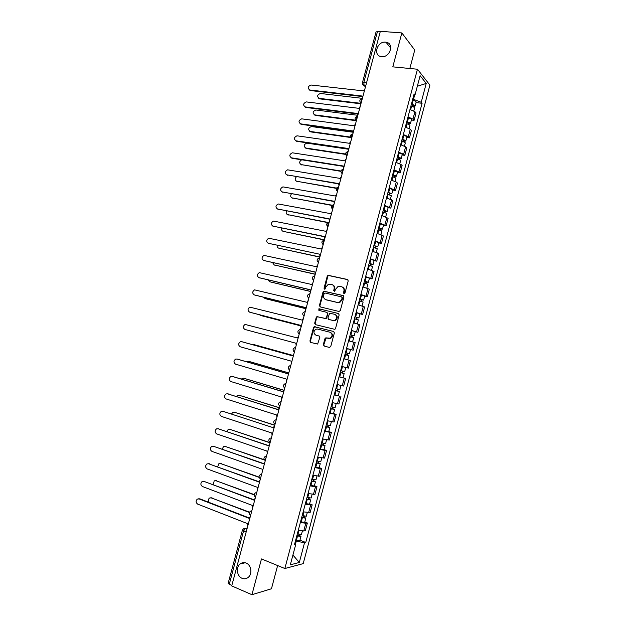 <?xml version="1.0" encoding="UTF-8"?>
<svg xmlns="http://www.w3.org/2000/svg" width="626" height="626" viewBox="0 0 626 626"><rect width="100%" height="100%" fill="white"/><g stroke="black" fill="none" stroke-linecap="round" stroke-linejoin="round"><path stroke-width="0.94" d="M344.003 293.75L344.957 293.117L348.22 280.871L347.469 279.478L328.04 275.284L327.257 276.16L324.025 288.25L324.949 289.181L325.896 287.013L328.329 284.259L331.749 284.494C333.713 285.174 334.503 286.653 334.112 288.922L333.697 290.495L334.636 291.434L335.583 289.259L338.001 286.505L341.499 286.724C343.486 287.412 344.292 288.899 343.901 291.184L343.478 292.772L344.003 293.75M246.151 563.071C244.007 562.25 242.012 562.539 240.173 563.932C235.681 567.211 236.871 576.358 242.074 578.307C244.281 579.175 246.323 578.87 248.209 577.383C252.638 574.003 251.308 564.934 246.151 563.071M385.538 42.169C376.93 41.105 372.767 55.902 381.477 56.606L381.664 56.63C390.131 57.78 394.521 43.163 385.999 42.224L385.538 42.169M323.337 344.59L324.072 346.022L329.37 347.438L330.731 346.554L334.37 332.883L333.627 331.459L314.205 326.694L313.524 327.515L309.917 341.014L310.637 342.43L317.64 344.042L319.831 337.437L319.103 336.013L315.966 335.192C313.336 333.439 313.29 331.444 315.833 329.221L317.609 329.057L329.957 332.242C332.617 333.963 332.703 335.959 330.207 338.228L326.24 337.883L324.886 338.76L323.337 344.59L324.503 346.139M284.853 568.51L261.472 558.932L251.934 594.7L231.714 585.913L380.35 31.3L401.853 32.935L392.799 66.857L417.456 69.228L284.853 568.51L303.211 563.627L429.898 85.105L417.456 69.228M338.948 311.466L340.317 310.566L343.94 296.951L343.189 295.55L323.759 291.176L323.008 292.029L319.416 305.48L320.144 306.873L338.948 311.466M339.159 314.901L335.528 328.548L334.863 329.362L315.394 324.636L314.667 323.227L316.216 317.46L316.912 316.631L325.113 318.477L326.467 317.585L327.492 313.743L326.756 312.335L318.877 310.394L318.861 308.829L338.408 313.485L339.159 314.901M409.834 68.5L414.741 50.057L401.853 32.935M251.934 594.7L271.449 588.776L277.631 565.552M231.816 585.529L228.114 583.448L242.411 530.144L243.553 530.965L229.226 584.402M366.578 82.663L362.431 82.671L376.023 31.981L377.462 31.566L363.839 82.374L364.082 85.496L365.443 86.912M380.217 31.777L377.462 31.566M408.011 116.937L412.957 119.12L414.921 111.702L409.983 109.495M414.921 111.702L416.047 112.97L414.083 120.356L411.392 120.02M412.957 119.12L414.083 120.356M406.759 137.485L409.451 137.853L411.415 130.443L410.273 129.246L405.312 127.094M403.332 134.551L408.301 136.679L409.451 137.853M402.119 154.982L404.803 155.373L406.775 147.955L405.609 146.82L400.632 144.723M398.652 152.196L403.637 154.262L404.803 155.373M397.471 172.51L400.155 172.925L402.119 165.499L400.945 164.427L395.945 162.392M393.957 169.873L398.965 171.884L400.155 172.925M392.815 190.069L395.491 190.515L397.463 183.074L396.266 182.064L391.242 180.085M389.255 187.581L395.491 190.515M388.151 207.66L390.82 208.129L392.799 200.672L386.539 197.808M384.544 205.32L390.82 208.129M383.472 225.274L386.14 225.783L388.12 218.31L381.829 215.571M379.833 223.091L386.14 225.783M378.793 242.927L381.461 243.459L383.441 235.979L377.102 233.365M375.107 240.9L381.461 243.459M374.105 260.612L376.766 261.175L378.753 253.671L372.376 251.183M370.373 258.734L376.766 261.175M369.403 278.327L372.063 278.914L374.051 271.402L367.634 269.039M365.631 276.606L372.063 278.914M364.7 296.075L367.345 296.693L369.34 289.165L362.884 286.927M360.873 294.51L367.345 296.693M359.981 313.853L362.626 314.495L364.629 306.959L358.135 304.846M356.116 312.437L362.626 314.495M351.311 330.536L357.9 332.336L359.903 324.784L353.369 322.797M351.35 330.403L357.9 332.336M346.554 348.455L353.166 350.208L355.169 342.641L348.596 340.787L352.548 341.866L353.651 337.743L350.38 336.811L349.285 340.951M346.569 348.408L353.166 350.208M346.554 348.479L347.234 348.659L346.139 352.806L345.45 352.626L347.931 353.291L347.101 353.064L346.577 355.012L347.407 355.239L344.934 354.574L345.615 354.762L344.519 358.909L343.83 358.729L350.427 360.529L343.807 358.8M345.709 367.47L341.78 366.453L348.416 368.111L350.427 360.529M339.057 376.719L345.677 378.456L339.018 376.852M336.991 384.497L343.666 386.046L345.677 378.456M338.298 395.64L334.221 394.936M332.187 402.596L338.901 404.013L340.912 396.407M333.533 413.598L336.146 414.396L334.707 414.248L329.409 413.05M327.375 420.727L334.127 422.018L336.146 414.396M328.76 431.588L331.373 432.417L329.91 432.339L324.597 431.197M322.554 438.889L329.346 440.047L331.373 432.417M323.978 449.609L326.584 450.462L325.105 450.454L319.769 449.382M317.726 457.082L324.558 458.115L326.584 450.462M319.19 467.661L321.795 468.553L320.293 468.608L314.933 467.599M312.883 475.314L319.761 476.214L321.795 468.553M314.393 485.753L316.991 486.668L315.473 486.793L310.089 485.846M308.039 493.578L314.956 494.344L316.991 486.668M309.588 503.875L312.178 504.814L310.637 505.01L305.238 504.126M303.18 511.872L310.144 512.506L312.178 504.814M304.776 522.029L307.358 523L305.801 523.266L300.378 522.444M298.32 530.199L303.751 530.997L305.316 530.699L307.358 523M412.698 99.252L413.512 99.346L414.631 95.113M413.692 95.528L415.015 94.941L420.124 75.699L426.228 83.422L421.228 102.281L413.512 99.346M295.409 544.362L296.255 541.169L304.533 542.726L305.746 542.46L422.08 103.282L421.228 102.281M304.533 542.726L299.306 562.477L290.323 564.816L295.683 544.643L294.736 543.681M415.015 94.941L414.122 93.892L294.408 544.917L295.683 544.643M296.255 541.169L295.488 540.864M416.016 102.586L422.08 103.282M299.956 540.215L305.746 542.46M426.228 83.422L417.315 86.271M292.921 555.035L299.306 562.477M344.144 293.766L344.37 291.387C344.762 289.282 344.065 287.827 342.297 287.029M332.531 284.783C334.3 285.573 334.988 287.021 334.597 289.126L334.362 291.481M347.884 279.689L328.525 275.51L327.742 276.379L324.698 289.228M343.557 295.722L324.252 291.38L323.501 292.232L319.917 305.668L320.332 306.92M342.117 297.866L341.593 296.888L325.066 292.999L324.127 293.625L323.681 295.276C323.29 297.538 324.072 299.017 326.021 299.721L337.32 302.421L339.362 302.248L341.679 299.541L342.117 297.866L342.594 298.062L341.804 296.974M342.594 298.062L342.148 299.737L339.84 302.436L337.797 302.608L326.514 299.917M326.944 312.405L327.985 313.916L326.263 318.587L317.413 316.803L316.717 317.632L315.175 323.392L315.676 324.706M338.721 313.618L319.8 308.978L319.127 310.457M333.04 320.457L334.847 320.285C337.437 318.031 337.383 316.028 334.683 314.291L329.652 313.266L327.93 317.953L328.666 319.362L333.525 320.629L335.333 320.457C337.915 318.211 337.86 316.216 335.192 314.471M333.525 320.629L329.159 319.534M330.45 332.398C333.102 334.112 333.188 336.107 330.692 338.369L326.036 338.095L323.83 344.723M319.268 336.068L316.474 335.34M333.846 331.545L314.706 326.858L314.033 327.672L310.426 341.154L311.083 342.555M410.859 106.193L411.548 106.334C413.481 106.803 414.49 107.351 414.584 107.969L413.817 110.88M411.243 104.73L413.606 105.7L412.69 105.872L412.503 106.576M362.376 98.352L320.387 93.477C317.179 94.855 316.779 96.482 319.19 98.352L361.038 103.345M411.368 104.284L412.057 104.425C413.982 104.894 414.999 105.442 415.093 106.068L413.074 106.78M412.44 100.246L413.129 100.387C415.054 100.849 416.071 101.404 416.157 102.038L415.093 106.068M360.92 103.799L319.784 98.885L318.501 98.141M412.886 105.129L413.168 106.42M364.88 89.009L363.51 90.88L311.02 85.011C307.757 86.435 307.343 88.102 309.792 90.003L362.133 96.021L362.454 98.079M362.024 96.506L310.418 90.559L309.111 89.792M406.204 123.729L406.892 123.878C408.825 124.347 409.842 124.871 409.952 125.458L409.154 128.455M406.603 122.234L408.974 123.181L408.058 123.322L407.847 124.12M357.571 115.262L315.833 109.996C312.703 111.412 312.327 113.04 314.721 114.887L355.724 120.192M406.712 121.82L407.401 121.96C409.334 122.438 410.351 122.962 410.453 123.549L408.543 123.846L408.418 124.316M407.784 117.766L408.473 117.915C410.406 118.384 411.423 118.917 411.525 119.511L410.453 123.549M356.382 120.716L315.324 115.387L314.095 114.691M408.238 122.633L408.543 123.846M401.54 141.296L402.228 141.445C404.161 141.922 405.186 142.431 405.304 142.978L404.482 146.069M401.947 139.762L404.326 140.694L403.418 140.811L403.183 141.695M352.673 132.18L311.271 126.538C308.211 128.001 307.875 129.637 310.246 131.444L350.521 137.078M402.048 139.379L402.737 139.528C404.67 140.005 405.695 140.514 405.812 141.061L403.911 141.304L403.762 141.883M403.128 135.326L403.817 135.474C405.75 135.944 406.767 136.46 406.884 137.024L405.812 141.061M350.771 137.517L310.856 131.922L309.674 131.272M403.59 140.169L403.911 141.304M360.208 106.459L358.831 108.321L306.349 101.913C303.164 103.376 302.781 105.051 305.214 106.921L357.454 113.47L357.767 115.544M357.344 113.924L305.848 107.445L304.588 106.725M355.521 123.94L354.144 125.795L301.677 118.846C298.563 120.349 298.211 122.023 300.629 123.862L352.767 130.951L353.08 133.041M352.665 131.374L301.262 124.363L300.057 123.69M396.868 158.894L397.557 159.043C399.49 159.528 400.523 160.021 400.648 160.522L399.803 163.707M397.283 157.329L399.67 158.237L398.77 158.323L398.512 159.294M347.946 149.152L306.701 143.119C303.72 144.614 303.414 146.257 305.762 148.033L345.615 154.019M397.377 156.977L398.066 157.126C399.998 157.603 401.031 158.104 401.156 158.613L399.271 158.793L399.091 159.489M398.457 152.916L399.145 153.065C401.078 153.542 402.103 154.043 402.228 154.559L401.156 158.613M345.685 154.403L306.38 148.487L305.253 147.877M398.926 157.736L399.271 158.793M392.189 176.524L395.984 178.105L395.116 181.383M392.612 174.928L395.014 175.812L394.114 175.867L393.832 176.931M301.685 159.802C299.165 161.563 299.032 163.175 301.278 164.646L340.92 171.015M392.698 174.607L396.493 176.188L394.623 176.305L394.411 177.119M393.777 170.53L397.573 172.127L396.493 176.188M340.873 171.352L300.832 164.521M394.255 175.335L394.623 176.305M387.502 194.185L391.313 195.711L390.421 199.084M387.94 192.55L390.342 193.418L389.45 193.45L389.145 194.592M296.411 176.79C294.65 178.746 294.776 180.249 296.779 181.29L336.412 188.074M388.01 192.26L391.829 193.794L389.967 193.857L389.724 194.78M389.098 188.183L392.901 189.725L391.829 193.794M336.279 188.363L296.403 181.18M389.575 192.964L389.967 193.857M350.826 141.453L349.457 143.299L296.99 135.803C293.962 137.352 293.641 139.027 296.028 140.834L348.072 148.472L348.385 150.569M347.978 148.847L296.677 141.312L295.527 140.686M346.123 158.988L344.754 160.835L292.295 152.799C289.345 154.379 289.055 156.054 291.426 157.83L343.369 166.015L343.682 168.128M343.283 166.359L292.084 158.284L290.988 157.705M341.42 176.563L340.043 178.402L287.6 169.826C284.728 171.438 284.462 173.112 286.818 174.857L338.658 183.59L338.963 185.719M338.58 183.903L286.442 174.764M382.807 211.885L386.641 213.356L385.718 216.823M383.253 210.211L385.663 211.056L384.779 211.056L384.45 212.292M291.426 193.857C290.198 195.789 290.48 197.159 292.272 197.957L332.156 205.211M383.315 209.953L387.15 211.431L385.303 211.439L385.029 212.472M384.403 205.868L388.23 207.362L387.15 211.431M331.921 205.445L291.974 197.879M384.888 210.626L385.303 211.439M336.702 194.17L335.333 196.008L282.897 186.877C280.104 188.52 279.869 190.202 282.193 191.924L333.94 201.204L334.245 203.333M333.861 201.478L281.903 191.846M378.104 229.609L381.946 231.033L381.007 234.586M378.558 227.903L380.976 228.725L380.099 228.693L379.747 230.024M286.583 210.97C285.769 212.793 286.16 214.022 287.764 214.655L328.4 222.488M378.613 227.676L382.463 229.1L380.631 229.053L380.326 230.204M379.7 223.584L383.542 225.024L382.463 229.1M327.938 222.637L287.537 214.601M380.201 228.318L380.631 229.053M331.976 211.807L330.606 213.638L278.187 203.966C275.471 205.633 275.268 207.316 277.568 209.006L329.206 218.842L329.511 220.986M329.143 219.084L277.349 208.951M373.386 247.364L377.251 248.733L376.289 252.388M373.847 245.619L376.281 246.417L375.412 246.37L375.037 247.779M281.833 228.13C281.356 229.797 281.825 230.877 283.242 231.385L324.479 239.774M373.902 245.431L377.768 246.808L375.952 246.699L375.616 247.959M374.99 241.331L378.847 242.716L377.768 246.808M324.425 239.969L283.093 231.346M375.49 246.041L375.952 246.699M327.241 229.476L325.872 231.299L273.468 221.08C270.831 222.778 270.651 224.46 272.936 226.127L324.471 236.511L324.769 238.67M324.417 236.722L272.795 226.096M368.667 265.15L372.548 266.473L371.554 270.221M369.137 263.374L371.578 264.149L370.709 264.07L370.31 265.573M277.161 245.337C276.966 246.8 277.482 247.732 278.719 248.139L319.87 256.957M369.183 263.21L373.065 264.54L371.265 264.375L370.897 265.745M370.271 259.109L374.152 260.447L373.065 264.54M319.831 257.122L278.648 248.123M370.78 263.804L371.265 264.375M322.492 247.176L321.122 248.991L268.75 238.232C266.183 239.954 266.034 241.628 268.288 243.279L319.73 254.219L268.233 243.264M319.683 254.383L320.027 256.386M363.933 282.975L367.838 284.243L366.82 288.085M364.418 281.16L366.859 281.919L366.007 281.81L365.584 283.398M272.568 262.591L274.18 264.923L315.261 274.172M364.449 281.027L368.354 282.303L366.562 282.083L366.171 283.57M365.545 276.919L369.442 278.202L368.354 282.303M315.222 274.305L274.211 264.939M366.061 281.59L366.562 282.083M317.742 264.9L316.373 266.715L264.023 255.408C261.535 257.153 261.402 258.828 263.64 260.455L314.972 271.95L315.269 274.133M314.933 272.083L263.695 260.479M359.199 300.824L363.119 302.045L362.071 305.981M359.692 298.978L362.141 299.713L361.288 299.572L360.842 301.255M268.061 279.9L269.642 281.731L310.199 291.317M359.715 298.884L363.628 300.104L361.859 299.815L361.437 301.427M360.811 294.76L364.723 295.996L363.628 300.104M310.238 291.426L269.837 281.81M361.335 299.408L361.859 299.815M312.984 282.662L311.615 284.478L259.289 272.623C256.871 274.376 256.77 276.058 258.976 277.662L310.206 289.721L310.504 291.919M310.183 289.815L259.195 277.748M354.449 318.712L358.385 319.878L357.321 323.908M354.95 316.826L357.415 317.538L356.57 317.374L356.1 319.143M263.663 297.272L265.088 298.571L305.308 308.524M354.965 316.764L358.901 317.93L357.141 317.585L356.687 319.315M356.061 312.632L359.997 313.814L358.901 317.93M305.316 308.595L265.455 298.696M356.601 317.265L357.141 317.585M308.211 300.464L306.85 302.264L254.555 289.861C252.208 291.638 252.129 293.312 254.312 294.901L305.441 307.515L305.731 309.729M305.425 307.585L254.704 295.034M349.691 336.631L350.38 336.811M350.208 334.707L352.673 335.395L351.835 335.207L351.342 337.07M259.454 314.737L260.533 315.441L300.558 325.794M350.216 334.675L354.167 335.794L352.422 335.395L351.937 337.226M300.55 325.825L261.073 315.606M351.851 335.145L352.422 335.395M303.438 318.29L302.068 320.082L249.813 307.131C247.536 308.923 247.473 310.598 249.633 312.163L300.66 325.348L300.95 327.57M300.652 325.379L250.212 312.343M345.615 354.762L348.901 355.638L347.172 355.169L347.688 353.228L349.418 353.69L346.139 352.806M344.519 358.909L347.806 359.778L348.901 355.638M347.234 348.659L350.513 349.558L349.418 353.69M346.577 355.012L347.172 355.169M347.101 353.064L347.688 353.228M298.649 336.146L297.287 337.938L245.063 324.432C242.857 326.232 242.818 327.907 244.954 329.464L295.871 343.212L296.161 345.442M340.168 372.525L344.151 373.565L343.048 377.713M340.161 372.564L344.151 373.565M342.328 371.046L341.819 372.971M292.632 355.357L252.74 344.277L251.417 344.363M340.677 370.6L344.668 371.617L345.763 367.478M253.287 344.402L292.647 355.333M342.923 371.202L342.43 373.041M293.852 354.034L292.491 355.826L241.644 341.679L240.314 341.765C238.162 343.572 238.146 345.247 240.259 346.788L291.074 361.1L291.356 363.354M242.223 341.812L292.498 355.795M335.395 390.507L339.386 391.532L338.283 395.679L334.268 394.74M335.38 390.577L339.386 391.532M337.547 389.059L337.046 390.96M288.101 372.775L248.162 361.218L246.245 361.656M335.896 388.613L339.902 389.575L340.974 385.522M248.538 361.296L288.14 372.72M338.142 389.215L337.68 390.945M289.055 371.961L287.686 373.738L236.949 359.027L235.556 359.128C233.467 360.944 233.467 362.618 235.556 364.152L286.27 379.027L286.551 381.297M237.348 359.105L287.71 373.675M330.614 408.52L334.613 409.521L333.509 413.684L329.479 412.792M330.583 408.622L334.613 409.521M332.758 407.111L332.265 408.974M283.695 390.264L243.577 378.198L241.26 379.02M331.107 406.657L335.129 407.565L336.185 403.59M243.772 378.229L283.789 390.186M333.353 407.26L332.922 408.88M284.243 389.912L282.874 391.688L232.238 376.406L230.798 376.516C228.764 378.347 228.787 380.021 230.853 381.539L281.457 396.994L281.731 399.263M232.465 376.445L282.905 391.586M325.825 426.572L329.832 427.55L328.728 431.713L324.683 430.884M325.786 426.705L329.832 427.55M327.961 425.187L327.476 427.026M279.439 407.839L238.983 395.202L237.512 395.319L236.385 396.446M326.31 424.733L330.356 425.586L331.381 421.697M239.007 395.209L279.47 407.706M328.556 425.336L328.157 426.846M279.423 407.902L278.054 409.67L227.528 393.817L226.033 393.942C224.053 395.773 224.092 397.447 226.135 398.958L276.637 414.983L276.911 417.268M227.574 393.824L278.093 409.537M321.021 444.648L325.043 445.61L323.932 449.781L319.87 448.998M320.981 444.82L325.043 445.61M323.157 443.302L322.68 445.109M274.751 425.32L234.374 412.237L232.856 412.37L231.589 413.935M321.506 442.84L325.567 443.638L326.576 439.835M234.312 412.213L274.798 425.156M323.752 443.451L323.384 444.843M222.739 411.243L273.226 427.691L222.801 411.259L221.26 411.392C219.335 413.23 219.39 414.905 221.408 416.407L271.801 433.004L272.075 435.305M274.587 425.923L273.272 427.511M316.216 462.763L318.744 463.287L317.961 462.888L318.603 462.872L320.246 463.702L319.135 467.88L315.05 467.152M316.161 462.966L320.246 463.702M318.337 461.448L317.867 463.224M270.056 442.832L229.765 429.303L228.2 429.444L226.87 431.478M316.686 460.986L320.77 461.73L321.756 458.005M229.617 429.256L270.111 442.629M318.939 461.589L318.603 462.872M269.751 443.975L268.39 445.735L218.075 428.732L216.479 428.873C214.608 430.719 214.679 432.386 216.674 433.888L266.966 451.064L267.232 453.38M217.926 428.685L268.452 445.524M311.404 480.909L313.939 481.41L313.156 480.979L313.806 480.94L315.434 481.824L314.322 486.019L310.222 485.338M311.341 481.144L315.434 481.824M313.516 479.626L313.055 481.371M264.595 460.102L225.149 446.393L223.537 446.541L222.23 449.077M311.865 479.156L315.958 479.852L316.928 476.214M224.922 446.33L264.305 459.75M314.119 479.766L313.806 480.94M264.908 462.058L263.546 463.811L213.333 446.228L211.698 446.385C209.874 448.232 209.953 449.906 211.932 451.393L262.114 469.156L262.38 471.48M213.106 446.166L263.616 463.569M306.576 499.086L309.119 499.564L308.352 499.11L309.009 499.032L310.621 499.986L309.51 504.18L305.386 503.562M306.505 499.352L310.621 499.986M308.681 497.842L308.227 499.556M259.148 477.403L220.524 463.514L218.873 463.678L217.676 466.753M307.03 497.365L311.145 498.006L312.092 494.446M220.211 463.428L259.07 477.082M309.291 497.975L309.009 499.032M260.048 480.181L258.695 481.926L208.583 463.764L206.909 463.929C205.132 465.783 205.226 467.45 207.183 468.937L257.255 487.271L257.521 489.618M208.286 463.678L258.773 481.644M301.74 517.295L304.299 517.749L303.532 517.264L304.197 517.162L305.793 518.179L304.682 522.381L300.543 521.81M301.662 517.6L305.793 518.179M303.845 516.09L303.399 517.765M254.148 494.884L215.892 480.666L214.202 480.838L213.263 484.516M302.194 515.605L306.325 516.192L307.241 512.717M215.508 480.565L254.179 494.563M304.447 516.215L304.197 517.162M255.189 498.327L253.827 500.072L203.826 481.324L202.112 481.504C200.383 483.358 200.484 485.025 202.425 486.512L252.388 505.432L252.654 507.78M203.45 481.222L253.921 499.751M296.896 535.543L299.463 535.973L298.704 535.457L299.377 535.324L300.965 536.404L299.846 540.614L295.691 540.097M296.81 535.879L300.965 536.404M298.993 534.369L298.555 536.012M249.375 512.475L211.252 497.842L209.522 498.03C208.098 499.337 207.973 500.808 209.147 502.435M297.342 533.884L301.489 534.416L302.389 531.02M210.79 497.733L249.516 512.154M299.596 534.494L299.377 535.324M250.314 516.513L248.952 518.25L199.068 498.914L197.307 499.102C195.625 500.957 195.742 502.631 197.659 504.11L247.513 523.618L247.771 525.981M198.614 498.805L199.874 498.844L249.054 517.89M247.2 528.133L245.369 528.422L243.553 530.965L246.159 531.998M246.949 529.048L245.369 528.422L243.592 528.665L242.411 530.144M362.431 82.671C362.204 84.048 362.751 84.987 364.082 85.496L365.772 85.684L364.097 85.519L362.603 84.299M308.595 512.733L310.637 505.01M313.43 494.501L315.473 486.793M318.251 476.3L320.293 468.608M323.071 458.13L325.105 450.454M327.875 440L329.91 432.339M332.68 421.901L334.707 414.248M337.469 403.833L339.495 396.195M342.25 385.796L344.269 378.174M347.023 367.791L349.042 360.185M351.789 349.817L353.8 342.226M356.546 331.882L358.557 324.299M361.288 313.978L363.299 306.411M366.03 296.106L368.033 288.547M370.764 278.265L372.76 270.722M375.483 260.455L377.478 252.927M380.193 242.677L382.189 235.165M384.904 224.93L386.891 217.433M389.599 207.214L391.579 199.733M394.286 189.537L396.266 182.064M398.965 171.884L400.945 164.427M403.637 154.262L405.609 146.82M408.301 136.679L410.273 129.246M303.751 530.997L305.801 523.266M362.305 98.634C361.265 99.338 360.905 100.708 361.202 102.734M361.085 103.188L360.02 102.077M357.587 116.217C356.546 116.96 356.178 118.33 356.491 120.325M352.868 133.831C351.812 134.606 351.444 135.983 351.765 137.947M348.142 151.476C347.078 152.29 346.71 153.667 347.031 155.6M343.4 169.161C342.328 170.006 341.96 171.383 342.297 173.292M338.658 186.869C337.57 187.753 337.203 189.13 337.547 191.008M333.901 204.608C332.805 205.524 332.437 206.909 332.789 208.755M329.135 222.386C328.032 223.333 327.664 224.718 328.024 226.534M324.37 240.188C323.251 241.174 322.875 242.567 323.251 244.351M319.589 258.029L318.47 262.192M314.8 275.894L313.681 280.072M309.995 293.797L308.876 297.984M305.191 311.732L304.072 315.927M300.378 329.699L299.251 333.901M295.55 347.704L294.423 351.906M290.722 365.733L289.595 369.95M285.879 383.801L284.752 388.018M281.027 401.892L279.892 406.125C278.069 404.639 278.108 403.23 280.018 401.908L281.09 401.657M276.168 420.023L275.033 424.264M271.301 438.192L270.142 442.402C268.366 440.939 268.39 439.538 270.213 438.192L271.379 437.903M266.426 456.385L265.088 460.501M261.543 474.618L260.4 478.874M256.644 492.881L255.502 497.146M251.746 511.176L250.596 515.448M356.374 120.755L355.333 119.676M351.655 138.362L350.63 137.297M346.929 155.991L345.928 154.958M342.195 173.652L341.209 172.651M337.453 191.353L336.491 190.382M332.703 209.076L331.764 208.145M327.946 226.839L327.038 225.939M323.18 244.625L322.296 243.772M318.399 262.45L317.554 261.637M313.618 280.307L312.804 279.54M308.821 298.195L308.055 297.483M304.017 316.114L303.297 315.457M299.205 334.065L298.532 333.462M299.236 333.963C297.35 332.359 297.467 330.951 299.564 329.73L300.417 329.558M294.392 352.047L293.766 351.507M294.416 351.953C292.545 350.38 292.639 348.972 294.69 347.727L295.597 347.532M289.556 370.068L288.993 369.59M289.58 369.974C287.733 368.432 287.803 367.032 289.807 365.756L290.769 365.545M284.72 388.112L284.22 387.705M284.744 388.034C282.905 386.516 282.96 385.115 284.916 383.816L285.933 383.589M279.877 406.196L279.446 405.851M275.041 424.248L275.025 424.248C273.226 422.769 273.257 421.368 275.119 420.03L276.238 419.764M265.299 460.603L265.244 460.587C263.507 459.14 263.523 457.739 265.299 456.377L266.512 456.08M260.408 478.827L260.346 478.804C258.632 477.372 258.64 475.971 260.385 474.602L261.629 474.281M256.738 492.521L255.455 492.858C253.757 494.235 253.749 495.635 255.439 497.06L255.478 497.075M250.611 515.386L250.517 515.347C248.851 513.938 248.858 512.538 250.525 511.145L251.848 510.793M344.37 291.387L343.901 291.184M334.174 290.699L333.697 290.495M334.597 289.126L334.112 288.922M324.518 288.453L324.025 288.25M327.742 276.379L327.257 276.16M329.08 275.471L328.595 275.252M343.948 292.968L343.478 292.772M319.917 305.668L319.416 305.48M323.501 292.232L323.008 292.029M324.839 291.34L324.354 291.137M337.797 302.608L337.32 302.421M342.148 299.737L341.679 299.541M315.175 323.392L314.667 323.227M316.717 317.632L316.216 317.46M318.047 316.748L317.546 316.576M325.614 318.642L325.113 318.477M326.96 317.758L326.467 317.585M327.985 313.916L327.492 313.743M319.8 308.978L319.299 308.798M325.387 338.909L324.886 338.76M326.733 338.024L326.24 337.883M328.806 338.564L328.314 338.423M310.426 341.154L309.917 341.014M314.033 327.672L313.524 327.515M315.363 326.795L314.862 326.639M411.548 106.334L410.664 109.66M413.129 100.387L412.057 104.425M319.784 98.885L319.19 98.352M309.792 90.003L310.418 90.559M406.892 123.878L405.992 127.266M408.473 117.915L407.401 121.96M315.324 115.387L314.721 114.887M402.228 141.445L401.313 144.896M403.817 135.474L402.737 139.528M310.856 131.922L310.246 131.444M305.214 106.921L305.848 107.445M300.629 123.862L301.262 124.363M397.557 159.043L396.626 162.564M399.145 153.065L398.066 157.126M306.38 148.487L305.762 148.033M392.878 176.681L391.931 180.257M394.466 170.687L393.386 174.756M301.896 165.076L301.278 164.646M388.19 194.342L387.228 197.988M389.787 188.34L388.699 192.417M297.413 181.696L296.779 181.29M296.028 140.834L296.677 141.312M291.426 157.83L292.084 158.284M286.818 174.857L287.475 175.288M383.495 212.042L382.509 215.743M385.092 206.024L384.004 210.109M292.913 198.34L292.272 197.957M282.193 191.924L282.866 192.323M378.793 229.773L377.791 233.537M380.389 223.74L379.301 227.833M288.406 215.015L287.764 214.655M277.568 209.006L278.249 209.381M374.074 247.528L373.057 251.362M375.678 241.495L374.591 245.595M283.899 231.714L283.242 231.385M272.936 226.127L273.617 226.479M369.356 265.322L368.323 269.219M370.96 259.274L369.872 263.382M279.376 248.444L278.719 248.139M268.288 243.279L268.984 243.6M364.622 283.148L363.573 287.107M366.233 277.083L365.138 281.199M274.853 265.205L274.18 264.923M263.64 260.455L264.336 260.752M359.887 301.004L358.815 305.026M361.499 294.932L360.404 299.056M270.315 281.99L269.642 281.731M258.976 277.662L259.688 277.928M355.138 318.892L354.05 322.985M356.75 312.812L355.654 316.936M265.768 298.805L265.088 298.571M254.312 294.901L255.025 295.143M352 330.716L350.904 334.855M261.222 315.653L260.533 315.441M249.633 312.163L250.361 312.382M340.841 372.752L339.746 376.907M342.469 366.633L341.366 370.788M253.444 344.441L252.74 344.277M241.644 341.679L242.379 341.851M336.06 390.765L334.957 394.928M337.68 384.685L336.585 388.801M248.874 361.358L248.162 361.218M236.949 359.027L237.692 359.175M331.271 408.817L330.168 412.988M332.875 402.784L331.796 406.853M244.296 378.307L243.577 378.198M232.238 376.406L232.989 376.523M326.475 426.901L325.363 431.079M328.063 420.915L326.999 424.929M239.703 395.288L238.983 395.202M227.528 393.817L228.287 393.91M321.67 445.016L320.559 449.202M323.243 439.076L322.194 443.044M235.11 412.299L234.374 412.237M222.801 411.259L223.568 411.321M316.85 463.17L315.739 467.356M318.415 457.277L317.374 461.19M230.509 429.334L229.765 429.303M218.075 428.732L218.85 428.763M312.022 481.347L310.911 485.549M313.579 475.502L312.554 479.367M225.9 446.401L225.149 446.393M213.333 446.228L214.115 446.244M307.194 499.564L306.075 503.773M308.728 493.765L307.718 497.576M221.283 463.498L220.524 463.514M208.583 463.764L209.381 463.749M302.35 517.812L301.231 522.029M303.876 512.06L302.874 515.824M216.651 480.619L215.892 480.666M203.826 481.324L204.632 481.277M297.499 536.091L296.372 540.316M299.009 530.394L298.023 534.095M212.018 497.78L211.252 497.842M199.068 498.914L199.874 498.844M245.212 562.766L240.173 563.932M362.047 98.736C359.441 99.698 359.128 101.154 361.1 103.11M357.352 116.319C354.739 117.258 354.418 118.713 356.397 120.669M352.657 133.925C350.02 134.848 349.691 136.296 351.679 138.26M347.946 151.562C345.294 152.47 344.965 153.918 346.96 155.89M343.228 169.231C340.56 170.131 340.223 171.563 342.226 173.551M338.423 186.931C335.802 187.863 335.489 189.295 337.484 191.235M333.588 204.671C331.037 205.641 330.755 207.073 332.735 208.967M328.736 222.433C326.263 223.451 326.005 224.883 327.977 226.722M323.892 240.235C321.482 241.292 321.255 242.716 323.212 244.508M319.033 258.068C316.693 259.164 316.49 260.588 318.431 262.333M314.174 275.933C311.897 277.068 311.717 278.484 313.649 280.19M309.314 293.837C307.092 294.995 306.943 296.411 308.853 298.078M304.439 311.764C302.28 312.961 302.155 314.369 304.048 316.005M245.29 528.399L247.207 528.094M390.773 48.132L385.999 42.224M328.525 275.51L328.04 275.284M324.252 291.38L323.759 291.176M339.84 302.436L339.362 302.248M317.413 316.803L316.912 316.631M326.263 318.587L325.77 318.415M319.362 309.009L318.861 308.829M335.333 320.457L334.847 320.285M326.036 338.095L325.543 337.954M330.692 338.369L330.207 338.228M314.706 326.858L314.205 326.694M355.263 331.67L354.167 335.794"/></g></svg>
